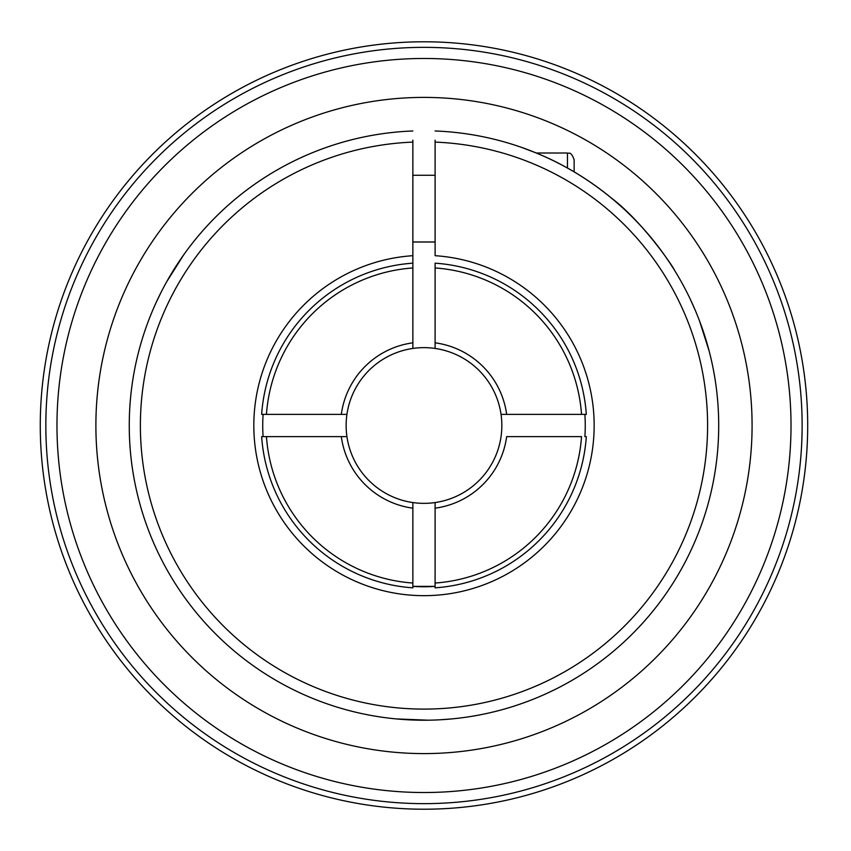 <?xml version="1.0" encoding="UTF-8"?>
<svg xmlns="http://www.w3.org/2000/svg" width="851" height="851" viewBox="0 0 851 851"><rect width="100%" height="100%" fill="white"/><g stroke="black" fill="none" stroke-linecap="round" stroke-linejoin="round"><path stroke-width="1.28" d="M435.106 263.172L435.106 342.825A83.419 83.419 0 0 1 506.653 414.373L586.318 414.373A162.711 162.711 0 0 0 435.106 263.172L435.106 267.959A157.935 157.935 0 0 1 581.531 414.373L586.318 414.373M506.653 414.373L501.048 414.373A77.856 77.856 0 0 1 435.106 502.558L435.106 508.175A83.419 83.419 0 0 0 506.653 436.627L581.531 436.627A157.935 157.935 0 0 1 435.106 583.041L435.106 587.828A162.711 162.711 0 0 0 586.318 436.627L584.871 436.627A161.264 161.264 0 0 0 584.871 414.373M435.106 502.558A77.856 77.856 0 0 1 346.931 436.627L261.651 436.627A162.711 162.711 0 0 0 412.863 587.828L412.863 583.041A157.935 157.935 0 0 1 266.448 436.627L261.651 436.627M704.405 334.751L705.873 339.432M709.223 351.272L699.394 320.54M690.204 299.02L695.299 310.37M673.684 268.927L674.226 269.788C674.513 268.863 643.771 222.707 611.699 198.272C595.317 184.869 578.531 173.689 561.362 164.743C546.119 156.361 524.259 148.202 521.737 147.446L536.311 153.01L567.457 153.01L567.457 168.051M567.457 153.01C568.681 154.074 570.627 150.361 574.138 159.69L574.138 171.881C605.742 190.741 632.921 214.548 655.653 243.29M663.11 253.204L668.929 261.576M669.269 262.087L672.96 267.767M168.732 278.149L171.54 273.394M174.2 269.065L176.859 264.884M183.784 254.715L166.551 281.989M155.978 302.871L161.392 291.659M424.011 720.233L418.49 720.18M413.405 720.042L408.459 719.818M396.183 718.914L428.425 720.201M451.796 718.914L439.382 719.829M258.321 181.731L259.523 180.923M435.106 241.992L412.863 241.992M501.048 414.373A77.856 77.856 0 0 0 435.106 348.442L435.106 342.825M412.863 348.442L412.863 342.825A83.419 83.419 0 0 0 341.315 414.373L346.931 414.373A77.856 77.856 0 0 1 435.106 348.442M341.315 436.627A83.419 83.419 0 0 0 412.863 508.175L412.863 502.558M412.863 140.181L412.863 142.106A283.606 283.606 0 0 0 180.252 570.5A283.606 283.606 0 0 0 667.727 570.5A283.606 283.606 0 0 0 435.106 142.106L435.106 255.694A170.168 170.168 0 0 1 569.468 513.781A170.168 170.168 0 0 1 278.511 513.781A170.168 170.168 0 0 1 412.863 255.694L412.863 263.172A162.711 162.711 0 0 0 261.651 414.373L341.315 414.373M261.651 414.373L266.448 414.373A157.935 157.935 0 0 1 412.863 267.959L412.863 142.106M346.931 436.627A77.856 77.856 0 0 1 346.931 414.373M807.695 425.5A383.705 383.705 0 0 1 232.132 757.805A383.705 383.705 0 0 1 232.132 93.195A383.705 383.705 0 0 1 807.695 425.5A383.705 383.705 0 0 1 232.132 757.805A383.705 383.705 0 0 1 232.132 93.195A383.705 383.705 0 0 1 807.695 425.5M435.106 142.106L435.106 140.181M435.106 508.175L435.106 586.382L412.863 586.382L435.106 586.382L435.106 587.828L435.106 586.382A161.264 161.264 0 0 1 412.863 586.382L412.863 508.175M435.106 130.98A294.733 294.733 0 0 1 677.353 576.063A294.733 294.733 0 0 1 170.615 576.063A294.733 294.733 0 0 1 412.863 130.98A294.733 294.733 0 0 0 170.615 576.063A294.733 294.733 0 0 0 677.353 576.063A294.733 294.733 0 0 0 435.106 130.98M263.108 414.373A161.264 161.264 0 0 0 263.108 436.627M586.318 436.627L584.871 436.627M412.863 342.825L412.863 263.172M752.082 425.5A328.092 328.092 0 0 1 259.938 709.638A328.092 328.092 0 0 1 259.938 141.362A328.092 328.092 0 0 1 752.082 425.5M791.015 425.5A367.026 367.026 0 0 1 240.471 743.348A367.026 367.026 0 0 1 240.471 107.651A367.026 367.026 0 0 1 791.015 425.5M802.131 425.5A378.142 378.142 0 0 1 234.919 752.986A378.142 378.142 0 0 1 234.919 98.014A378.142 378.142 0 0 1 802.131 425.5M435.106 175.253L412.863 175.253"/></g></svg>
